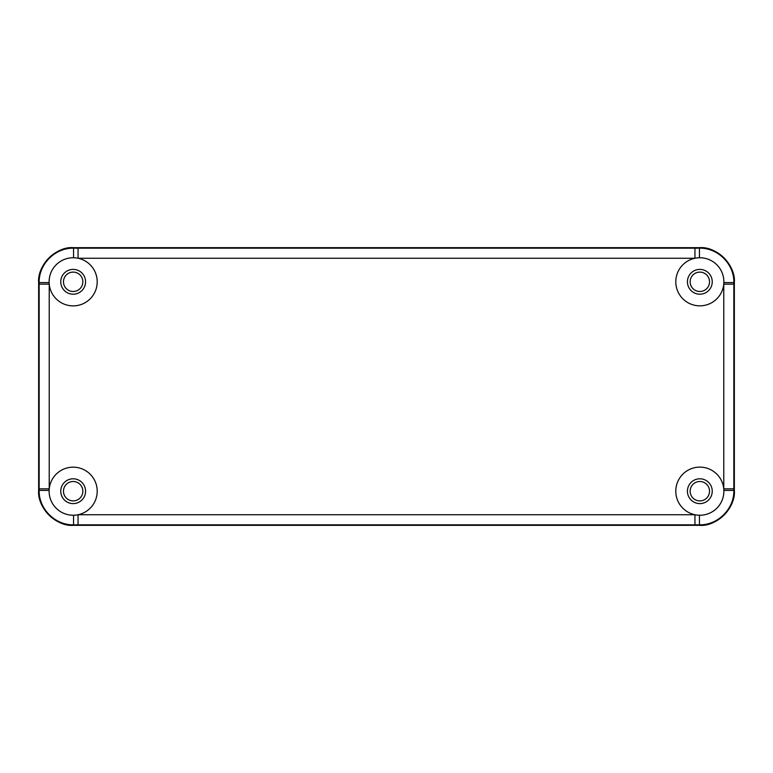 <?xml version="1.0" encoding="UTF-8"?>
<svg xmlns="http://www.w3.org/2000/svg" width="773" height="773" viewBox="0 0 773 773"><rect width="100%" height="100%" fill="white"/><g stroke="black" fill="none" stroke-linecap="round" stroke-linejoin="round"><path stroke-width="1.16" d="M699.836 481.511A9.691 9.691 0 0 0 690.144 491.203A9.691 9.691 0 0 0 699.836 500.894A9.691 9.691 0 0 0 709.527 491.203A9.691 9.691 0 0 0 699.836 481.511M699.836 272.106A9.691 9.691 0 0 0 690.144 281.797A9.691 9.691 0 0 0 699.836 291.489A9.691 9.691 0 0 0 709.527 281.797A9.691 9.691 0 0 0 699.836 272.106M73.164 272.106A9.691 9.691 0 0 0 63.473 281.797A9.691 9.691 0 0 0 73.164 291.489A9.691 9.691 0 0 0 82.856 281.797A9.691 9.691 0 0 0 73.164 272.106M73.164 481.511A9.691 9.691 0 0 0 63.473 491.203A9.691 9.691 0 0 0 73.164 500.894A9.691 9.691 0 0 0 82.856 491.203A9.691 9.691 0 0 0 73.164 481.511M699.459 247.669L73.541 247.669C56.274 246.114 37.094 265.303 38.65 282.57L38.65 490.43C37.094 507.697 56.274 526.886 73.541 525.331L699.459 525.331C716.726 526.886 735.906 507.697 734.35 490.43L734.35 282.57C735.906 265.303 716.726 246.114 699.459 247.669L73.541 247.669C54.893 247.196 38.177 263.922 38.65 282.57L38.65 490.43C38.177 509.078 54.893 525.804 73.541 525.331L699.459 525.331C718.107 525.804 734.823 509.078 734.35 490.43L734.35 282.57C734.823 263.922 718.107 247.196 699.459 247.669L699.459 248.172C717.827 247.727 734.292 264.115 733.848 282.57L734.35 282.57M73.164 269.391A12.407 12.407 0 0 0 60.758 281.797A12.407 12.407 0 0 0 73.164 294.204A12.407 12.407 0 0 0 85.571 281.797A12.407 12.407 0 0 0 73.164 269.391M39.152 488.855L39.152 284.145L49.23 284.145A24.04 24.04 0 0 0 97.079 284.251A24.04 24.04 0 0 0 73.164 257.757A24.04 24.04 0 0 0 49.23 284.145L49.23 488.855L39.152 488.855L39.152 490.43L49.134 490.43A24.04 24.04 0 0 0 78.054 514.741A24.04 24.04 0 0 0 73.164 467.163A24.04 24.04 0 0 0 49.134 490.43A24.04 24.04 0 0 0 73.551 515.243L73.541 524.828C55.173 525.273 38.708 508.885 39.152 490.43L38.65 490.43M73.164 478.796A12.407 12.407 0 0 0 60.758 491.203A12.407 12.407 0 0 0 73.164 503.61A12.407 12.407 0 0 0 85.571 491.203A12.407 12.407 0 0 0 73.164 478.796M733.848 284.145L733.848 488.855L723.77 488.855A24.04 24.04 0 0 0 675.921 488.749A24.04 24.04 0 0 0 699.836 515.243A24.04 24.04 0 0 0 723.77 488.855L723.77 284.145L733.848 284.145L733.848 282.57L723.866 282.57A24.04 24.04 0 0 0 694.946 258.259A24.04 24.04 0 0 0 699.836 305.837A24.04 24.04 0 0 0 723.866 282.57A24.04 24.04 0 0 0 699.449 257.757L699.459 248.172L694.946 248.172L694.946 258.259L78.054 258.259L78.054 248.172L694.946 248.172M699.836 269.391A12.407 12.407 0 0 0 687.429 281.797A12.407 12.407 0 0 0 699.836 294.204A12.407 12.407 0 0 0 712.242 281.797A12.407 12.407 0 0 0 699.836 269.391M699.836 478.796A12.407 12.407 0 0 0 687.429 491.203A12.407 12.407 0 0 0 699.836 503.61A12.407 12.407 0 0 0 712.242 491.203A12.407 12.407 0 0 0 699.836 478.796M733.848 488.855L733.848 490.43C734.292 508.808 717.904 525.273 699.459 524.828L699.449 515.243A24.04 24.04 0 0 0 699.836 515.243M39.152 284.145L39.152 282.57C38.708 264.192 55.096 247.727 73.541 248.172L78.054 248.172M699.459 525.331L699.459 524.828L694.946 524.828L694.946 514.741L78.054 514.741L78.054 524.828L73.541 524.828L73.541 525.331M73.541 247.669L73.551 257.757A24.04 24.04 0 0 0 73.164 257.757M49.134 282.57L38.65 282.57M694.946 524.828L78.054 524.828M723.866 490.43L734.35 490.43"/></g></svg>
